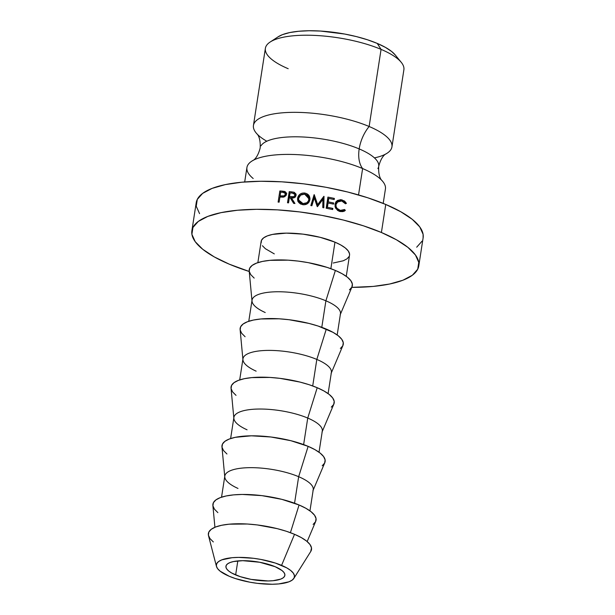 <?xml version="1.0" encoding="UTF-8"?>
<svg xmlns="http://www.w3.org/2000/svg" width="615" height="615" viewBox="0 0 615 615"><rect width="100%" height="100%" fill="white"/><g stroke="black" fill="none" stroke-linecap="round" stroke-linejoin="round"><path stroke-width="0.92" d="M254.587 130.703A70.072 21.533 8.8 0 1 288.712 112.437A70.072 21.533 8.8 0 1 369.131 126.498A29.82 17.981 -67.1 0 0 359.183 148.922A59.978 18.435 8.8 0 1 377.894 168.572A59.978 18.435 -171.2 0 0 359.183 148.922A29.82 17.981 112.9 0 1 369.131 126.498A70.072 21.533 8.8 0 1 391.509 148.43M383.199 203.396L385.436 188.951A70.072 21.533 -171.2 0 0 362.619 168.564A29.82 17.981 112.9 0 1 359.183 148.922A59.978 18.435 -171.2 0 0 300.089 136.876A59.978 18.435 -171.2 0 0 260.983 145.817A59.978 18.435 8.8 0 1 300.089 136.876A59.978 18.435 8.8 0 1 359.183 148.922A29.82 17.981 -67.1 0 0 362.619 168.564L358.537 194.932L362.619 168.564A70.072 21.533 -171.2 0 0 254.925 159.47A70.072 21.533 -171.2 0 0 253.196 178.511M391.947 146.885L403.886 69.764A70.072 21.533 -171.2 0 0 381.069 49.377A70.072 21.533 8.8 0 1 401.234 62.323L395.237 54.966A62.622 19.242 -171.2 0 0 377.218 43.396L381.069 49.377L369.131 126.498A70.072 21.533 8.8 0 1 391.947 146.885A70.072 21.533 8.8 0 1 374.435 157.886M235.645 574.933A29.82 9.164 8.8 0 1 225.936 566.254A29.82 9.164 8.8 0 1 244.063 560.68A29.82 9.164 8.8 0 1 275.166 566.707L282.047 570.566L284.007 572.55L284.868 574.464L284.599 576.24L283.207 577.808L280.748 579.107L273.037 580.714L268.079 580.952L251.143 579.391L240.296 576.662L231.755 573.049L228.765 571.074L226.804 569.09L225.943 567.176L226.212 565.4L227.604 563.832L230.064 562.533L233.5 561.549L242.733 560.68L259.668 562.248L275.166 566.707A29.82 9.164 8.8 0 1 284.876 575.379A29.82 9.164 8.8 0 1 266.749 580.952A29.82 9.164 8.8 0 1 235.645 574.933L237.813 560.926L235.645 574.933M418.784 265.895L423.12 237.851A114.805 35.278 -171.2 0 0 385.751 204.457L381.408 232.493A114.805 35.278 8.8 0 1 418.784 265.895A114.805 35.278 8.8 0 1 351.788 287.366L373.205 286.421L389.664 284.015L402.887 280.24L412.358 275.236L417.723 269.201L418.761 262.367L415.44 254.987L407.891 247.353L396.398 239.758L381.408 232.493L363.488 225.836L343.339 220.047L321.73 215.342L299.49 211.906L277.473 209.869L256.524 209.308L237.452 210.245L220.993 212.652L207.77 216.426L198.299 221.431L192.941 227.465L191.895 234.3L195.216 241.68L202.766 249.306L214.258 256.901L229.249 264.166L249.244 271.492A114.805 35.278 8.8 0 1 229.249 264.166A114.805 35.278 8.8 0 1 191.88 230.771A114.805 35.278 8.8 0 1 261.659 209.308A114.805 35.278 8.8 0 1 381.408 232.493L385.751 204.457A114.805 35.278 -171.2 0 0 266.003 181.264A114.805 35.278 -171.2 0 0 196.216 202.727L191.88 230.771M346.26 276.327L349.535 255.179A44.726 13.745 -171.2 0 0 334.967 242.164L330.862 268.678L334.967 242.164A44.726 13.745 -171.2 0 0 288.312 233.131A44.726 13.745 -171.2 0 0 261.129 241.487L257.854 262.643M337.181 334.967L340.456 313.811A44.726 13.745 -171.2 0 0 325.896 300.796L335.375 270.454L325.896 300.796A44.726 13.745 8.8 0 1 340.157 314.842L352.018 286.836A52.183 16.036 -171.2 0 0 335.375 270.454A52.183 16.036 -171.2 0 0 279.118 259.907A52.183 16.036 -171.2 0 0 249.183 270.915L252.019 301.196A44.726 13.745 8.8 0 1 277.673 291.756A44.726 13.745 8.8 0 1 325.896 300.796L321.791 327.318L325.896 300.796A44.726 13.745 -171.2 0 0 279.241 291.764A44.726 13.745 -171.2 0 0 252.05 300.12L248.775 321.276M328.103 393.6L331.377 372.444A44.726 13.745 -171.2 0 0 316.817 359.429L326.296 329.087L316.817 359.429A44.726 13.745 8.8 0 1 331.085 373.474L342.939 345.469A52.183 16.036 -171.2 0 0 326.296 329.087A52.183 16.036 -171.2 0 0 270.039 318.539A52.183 16.036 -171.2 0 0 240.111 329.548L242.94 359.829A44.726 13.745 8.8 0 1 268.594 350.396A44.726 13.745 8.8 0 1 316.817 359.429L312.712 385.951L316.817 359.429A44.726 13.745 -171.2 0 0 270.162 350.396A44.726 13.745 -171.2 0 0 242.971 358.76L239.696 379.909M319.024 452.233L322.298 431.077A44.726 13.745 -171.2 0 0 307.738 418.062L317.217 387.719L307.738 418.062A44.726 13.745 8.8 0 1 322.006 432.107L333.86 404.101A52.183 16.036 -171.2 0 0 317.217 387.719A52.183 16.036 -171.2 0 0 260.96 377.172A52.183 16.036 -171.2 0 0 231.032 388.18L233.869 418.461A44.726 13.745 8.8 0 1 259.515 409.029A44.726 13.745 8.8 0 1 307.738 418.062L303.633 444.584L307.738 418.062A44.726 13.745 -171.2 0 0 261.083 409.029A44.726 13.745 -171.2 0 0 233.9 417.393L230.625 438.549M309.952 510.865L313.227 489.709A44.726 13.745 -171.2 0 0 298.659 476.702L308.138 446.352L298.659 476.702A44.726 13.745 8.8 0 1 312.927 490.739L324.789 462.734A52.183 16.036 -171.2 0 0 308.138 446.352A52.183 16.036 -171.2 0 0 251.881 435.812A52.183 16.036 -171.2 0 0 221.954 446.813L224.79 477.094A44.726 13.745 8.8 0 1 250.443 467.661A44.726 13.745 8.8 0 1 298.659 476.702L294.554 503.216L298.659 476.702A44.726 13.745 -171.2 0 0 252.004 467.661A44.726 13.745 -171.2 0 0 224.821 476.025L221.546 497.181M307.162 541.554L315.71 521.366A52.183 16.036 -171.2 0 0 299.067 504.984L290.411 532.682L299.067 504.984A52.183 16.036 -171.2 0 0 242.81 494.445A52.183 16.036 -171.2 0 0 212.875 505.453L214.919 527.27M293.87 578.384L310.744 551.494A52.183 16.036 -171.2 0 0 294.524 534.304L281.585 565.37A39.514 12.139 8.8 0 1 293.87 578.384A39.514 12.139 8.8 0 1 268.032 584.196A39.514 12.139 8.8 0 1 229.226 576.27L235.391 578.561L249.759 582.174L257.416 583.358L272.199 584.25L278.764 583.927L288.981 581.798L292.24 580.076L294.085 578L294.447 575.648L293.301 573.111L290.703 570.482L286.751 567.868L275.42 563.079L261.052 559.466L253.395 558.282L238.612 557.39L232.047 557.713L221.831 559.842L218.571 561.557L216.726 563.64L216.365 565.992L217.51 568.529L220.109 571.158L229.226 576.27A39.514 12.139 8.8 0 1 216.457 566.4A39.514 12.139 8.8 0 1 238.036 557.398A39.514 12.139 8.8 0 1 281.585 565.37L294.524 534.304A52.183 16.036 -171.2 0 0 237.006 523.772A52.183 16.036 -171.2 0 0 208.5 535.665L216.457 566.4M384.29 183.693A70.072 21.533 -171.2 0 0 362.619 168.564A70.072 21.533 -171.2 0 0 289.527 154.403A70.072 21.533 -171.2 0 0 246.93 167.503L244.693 181.955M288.197 68.711A70.072 21.533 8.8 0 1 270.154 42.028A70.072 21.533 8.8 0 1 381.069 49.377A70.072 21.533 -171.2 0 0 307.977 35.224A70.072 21.533 -171.2 0 0 265.38 48.324L253.442 125.445A70.072 21.533 8.8 0 1 296.038 112.345A70.072 21.533 8.8 0 1 369.131 126.498L381.069 49.377L377.218 43.396L385.39 47.363L391.663 51.506L395.284 55.019M266.81 141.227A70.072 21.533 8.8 0 1 253.442 125.445M278.042 36.869L282.5 34.632L289.719 32.572L298.698 31.265L309.099 30.75L320.523 31.058L344.661 34.04L356.454 36.608L367.439 39.767L377.218 43.396A62.622 19.242 -171.2 0 0 278.103 36.831L270.154 42.028M213.328 541.946L209.892 538.479L208.385 535.127L208.854 532.013L211.291 529.277L215.596 527.001L221.608 525.287L229.095 524.188L247.284 524.018L257.293 524.941L277.219 528.646L286.382 531.275L294.524 534.304L301.342 537.61L306.562 541.062L309.998 544.529L311.505 547.88L310.721 551.54M217.864 512.626L214.435 509.159L212.921 505.807L213.397 502.701L215.834 499.957L220.139 497.681L226.151 495.967L233.631 494.875L242.302 494.445L261.829 495.629L281.762 499.326L299.067 504.984L305.878 508.29L311.098 511.741L314.534 515.209L316.041 518.56L315.572 521.674L313.135 524.418M237.99 488.433A44.726 13.745 8.8 0 1 224.79 477.094M226.943 453.993L223.506 450.526L222 447.174L222.476 444.068L224.906 441.324L229.218 439.049L235.222 437.334L251.374 435.812L270.907 436.996L290.841 440.694L308.138 446.352L314.957 449.657L320.177 453.109L323.613 456.576L325.12 459.928L324.643 463.041L322.214 465.778M247.061 429.8A44.726 13.745 8.8 0 1 233.869 418.461M236.022 395.36L232.585 391.893L231.079 388.542L231.548 385.428L233.984 382.691L238.289 380.416L244.301 378.702L251.781 377.602L269.977 377.433L279.979 378.356L299.912 382.061L309.076 384.69L317.217 387.719L324.028 391.025L329.256 394.476L332.684 397.943L334.199 401.295L333.722 404.401L331.285 407.145M256.14 371.16A44.726 13.745 8.8 0 1 242.94 359.829M245.093 336.728L241.664 333.261L240.157 329.909L240.626 326.796L243.063 324.051L247.368 321.783L253.38 320.061L260.86 318.97L279.049 318.801L289.058 319.723L308.991 323.429L318.155 326.058L333.107 332.384L338.335 335.836L341.763 339.311L343.27 342.663L342.801 345.768L340.364 348.513M265.219 312.528A44.726 13.745 8.8 0 1 252.019 301.196M254.172 278.095L250.743 274.621L249.229 271.269L249.705 268.163L252.142 265.419L256.447 263.151L262.459 261.429L269.939 260.337L288.127 260.168L298.137 261.091L308.246 262.651L327.226 267.425L335.375 270.454L342.186 273.752L347.406 277.204L350.842 280.678L352.349 284.03L351.88 287.136L349.443 289.88M261.137 242.864L261.544 240.204L263.627 237.851L267.317 235.899L272.468 234.43L286.313 233.131L303.057 234.138L320.138 237.313L334.967 242.164L340.81 244.993L345.292 247.953L348.228 250.928L349.52 253.803L349.52 255.24M349.12 256.463L347.029 258.815L343.339 260.76L333.23 263.02M274.298 253.895L265.373 248.714L262.428 245.739M317.471 206.632A114.805 35.278 -171.2 0 0 317.24 206.594L314.25 197.876L311.89 205.725A114.805 35.278 -171.2 0 0 310.836 205.564L314.104 194.671A114.805 35.278 8.8 0 1 314.25 194.694L317.655 204.611L323.859 196.331A114.805 35.278 8.8 0 1 324.013 196.354L323.828 207.77A114.805 35.278 -171.2 0 0 322.783 207.578L322.913 199.368L317.471 206.632A114.805 35.278 -171.2 0 0 317.24 206.594L314.25 197.876L311.89 205.725A114.805 35.278 -171.2 0 0 310.836 205.564L313.911 195.801A111.077 34.133 8.8 0 1 314.057 195.824L317.302 205.718L323.352 197.407A111.077 34.133 8.8 0 1 323.498 197.43L323.29 207.67L323.498 197.43L324.013 196.354L323.498 197.43A111.077 34.133 -171.2 0 0 323.352 197.407L317.302 205.718L317.655 204.611L317.302 205.718L314.057 195.824L314.25 194.694L314.057 195.824A111.077 34.133 -171.2 0 0 313.911 195.801L314.104 194.671A114.805 35.278 -171.2 0 1 314.25 194.694L317.655 204.611L323.859 196.331A114.805 35.278 -171.2 0 1 324.013 196.354L323.828 207.77A114.805 35.278 -171.2 0 0 322.783 207.578L322.913 199.368L317.471 206.632M327.918 197.1A114.805 35.278 8.8 0 1 334.383 198.422L334.206 199.56A114.805 35.278 -171.2 0 0 328.779 198.437L328.249 201.866A114.805 35.278 8.8 0 1 333.676 202.988L333.499 204.126A114.805 35.278 -171.2 0 0 328.072 203.004L327.403 207.286A114.805 35.278 8.8 0 1 332.838 208.408L332.661 209.546A114.805 35.278 -171.2 0 0 326.196 208.224L327.918 197.1L326.196 208.224A114.805 35.278 -171.2 0 1 332.661 209.546L332.838 208.408A114.805 35.278 -171.2 0 0 327.403 207.286L328.072 203.004L327.395 204.049L326.734 208.331L327.403 207.286L326.734 208.331L327.395 204.049L328.072 203.004A114.805 35.278 -171.2 0 1 333.499 204.126L333.676 202.988A114.805 35.278 -171.2 0 0 328.249 201.866L328.779 198.437L327.572 202.912A111.077 34.133 8.8 0 1 328.064 203.012A111.077 34.133 -171.2 0 0 327.572 202.912L328.779 198.437A114.805 35.278 -171.2 0 1 334.206 199.56L334.383 198.422L333.545 199.421L334.383 198.422A114.805 35.278 -171.2 0 0 327.918 197.1M289.227 191.649A114.805 35.278 8.8 0 1 291.541 191.857L294.147 192.264L296.053 194.34L295.346 196.892L294.393 197.6L291.472 197.93L294.946 203.504A114.805 35.278 -171.2 0 0 293.647 203.365L290.18 197.807A114.805 35.278 -171.2 0 0 289.342 197.73L288.543 202.873A114.805 35.278 -171.2 0 0 287.505 202.781L289.227 191.649L287.505 202.781A114.805 35.278 -171.2 0 1 288.543 202.873L289.342 197.73A114.805 35.278 -171.2 0 1 290.18 197.807L293.647 203.365A114.805 35.278 -171.2 0 1 294.946 203.504L291.472 197.93C293.955 198.307 295.484 197.446 296.053 195.332L295.946 193.971L294.147 192.264L291.541 191.857L292.087 193.079L291.541 191.857A114.805 35.278 -171.2 0 0 289.227 191.649L289.85 192.879L289.227 191.649M309.968 198.553L309.107 201.912L307.469 203.611L304.071 204.787L300.558 204.019L298.752 202.52L297.522 199.337L298.383 195.993L299.974 194.217L302.15 193.172L304.571 193.018L306.9 193.74L308.73 195.286L309.968 198.553A70.072 21.533 8.8 0 1 309.968 198.568M346.437 203.342L345.469 203.796L343.885 201.951L341.717 200.959L337.996 201.474L335.998 204.534L336.082 206.486L336.974 208.285L340.326 210.392L342.601 210.453L344.585 209.507L345.346 210.384L342.962 211.606L340.157 211.537L337.681 210.491L335.321 207.501L334.99 204.234L335.79 202.066L337.427 200.467L340.772 199.652L344.585 201.059L346.437 203.342L341.955 199.829L336.344 201.328L334.99 204.234L335.813 208.523L340.157 211.537L345.346 210.384L344.585 209.507L340.326 210.392C337.212 209.584 335.767 207.632 335.998 204.534L337.181 202.143L341.717 200.959L345.469 203.796L346.437 203.342M279.84 190.965A114.805 35.278 8.8 0 1 282.07 191.104L285.498 191.903L286.406 194.44L284.799 196.731L280.74 197.069A114.805 35.278 -171.2 0 0 279.933 197.023L279.133 202.158A114.805 35.278 -171.2 0 0 278.118 202.097L279.84 190.965L278.118 202.097A114.805 35.278 -171.2 0 1 279.133 202.158L279.933 197.023A114.805 35.278 -171.2 0 1 280.74 197.069L283.676 197.092L286.406 194.44L286.129 192.61L284.645 191.45L282.07 191.104L282.915 192.349L282.07 191.104A114.805 35.278 -171.2 0 0 279.84 190.965L280.724 192.172L279.84 190.965M199.56 213.636L196.239 206.256L197.277 199.421L202.643 193.387L212.114 188.382L225.336 184.608L241.795 182.209L260.868 181.264L281.816 181.825L303.833 183.862L326.073 187.298L347.683 192.003L367.832 197.799L385.751 204.457L400.742 211.721L412.235 219.317L419.784 226.943L423.105 234.323L423.097 238.02M422.059 241.157L416.701 247.192M286.821 193.833L285.406 192.695L283.73 192.418L285.406 192.695L284.645 191.45L286.375 193.264M280.017 197.023L280.179 195.977L280.017 197.023M285.406 193.963L286.098 195.601L285.375 194.363C284.845 195.824 283.753 196.377 282.093 196.031L282.923 197.277L282.093 196.031L280.102 195.878L280.993 197.131L280.102 195.878L280.678 192.172L280.102 195.878L284.122 195.878L285.375 194.363L286.098 195.601M285.99 194.671L286.113 195.124M282.762 192.303A114.805 35.278 -171.2 0 0 280.678 192.172A114.805 35.278 -171.2 0 1 282.762 192.303L285.191 193.233L285.375 194.363L284.645 192.726L282.762 192.303M286.113 195.401L285.16 193.248M337.135 202.143L336.228 203.081L335.006 206.409M339.234 211.345L340.326 210.392L339.234 211.345L343.339 210.445L344.585 209.507L343.362 210.422L344.1 211.299L345.346 210.384L344.1 211.299L343.362 210.422L341.44 211.383L339.234 211.345M344.93 210.722L345.346 210.384M335.928 201.851L340.864 200.782L341.955 199.829L341.125 200.851L338.565 200.651M335.006 206.494L336.236 203.073M337.504 200.928L336.474 201.451M297.875 201.02L297.591 198.184L297.683 200.482L302.857 204.734C306.693 204.949 309.038 203.281 309.891 199.729L309.952 199.122M309.891 199.729C310.16 196.024 308.384 193.787 304.571 193.018L304.694 194.194L304.571 193.018C300.82 192.902 298.498 194.624 297.591 198.184L297.906 199.383L300.228 195.416L298.682 197.184L297.906 199.383L297.998 201.674M304.694 194.194L309.891 199.752L308.707 196.446L306.939 194.909L304.694 194.194M303.11 204.757L302.987 203.588L303.11 204.757L301.296 204.195L299.866 202.996L298.967 201.197M308.607 201.528L306.824 203.903L304.963 204.687L308.799 200.721L308.845 199.568C308.084 202.52 306.132 203.857 302.987 203.588L298.69 200.044L298.636 198.299C299.413 195.393 301.35 194.017 304.448 194.171C307.485 194.794 308.953 196.592 308.845 199.568L307.846 195.993L304.448 194.171L300.65 195.086L298.636 198.299L298.736 200.167L299.628 201.812L302.987 203.588L306.816 202.75L308.323 201.128L308.845 199.568M298.682 199.975L298.967 201.213L303.064 204.749M296.107 194.648L293.563 193.256L294.608 193.479L294.147 192.264L294.608 193.479L296.076 194.601M291.979 199.152L294.57 203.465L291.979 199.152M288.304 202.85L289.85 192.879A111.077 34.133 8.8 0 1 290.088 192.895A111.077 34.133 -171.2 0 0 289.85 192.879L288.304 202.85M295.3 195.493L295.008 197.346M295.431 195.947L295.008 195.216C294.462 196.669 293.332 197.192 291.633 196.808L292.148 198.022L290.103 197.815L292.148 198.022L291.633 196.808L289.519 196.592L290.103 197.815L289.519 196.592L290.088 192.879L289.519 196.592L293.716 196.715L295.008 195.216L295.423 196.431L294.946 194.448M295.231 197.015L295.423 196.431M292.263 193.087A114.805 35.278 -171.2 0 0 290.088 192.879A114.805 35.278 -171.2 0 1 292.263 193.087L294.939 194.386L295.008 195.216L294.216 193.548L292.263 193.087M332.838 203.988L333.676 202.988L332.838 203.988M332 209.407L332.838 208.408L332 209.407M327.741 198.238A111.077 34.133 8.8 0 1 328.771 198.445A111.077 34.133 -171.2 0 0 327.741 198.238M311.021 205.595L313.911 195.801L311.021 205.595M385.928 153.935C387.665 153.435 382.03 153.612 378.709 166.373C377.971 179.38 383.345 181.471 381.83 180.41M257.047 133.978C255.532 132.917 260.898 135.016 260.168 148.023C256.847 160.784 251.212 160.953 252.95 160.461"/></g></svg>
